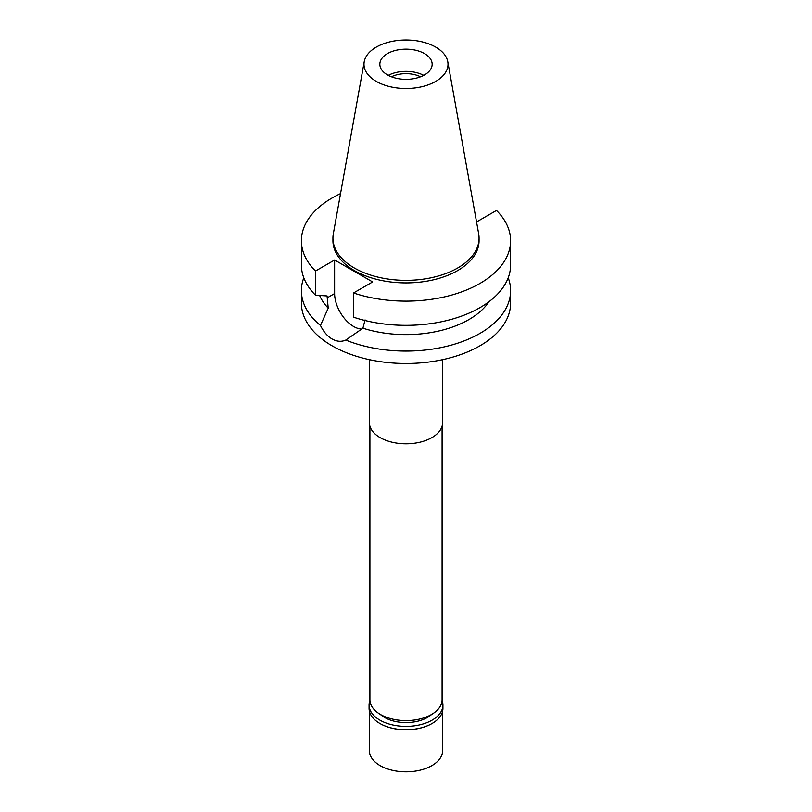<?xml version="1.0" encoding="UTF-8"?>
<svg xmlns="http://www.w3.org/2000/svg" width="812" height="812" viewBox="0 0 812 812"><rect width="100%" height="100%" fill="white"/><g stroke="black" fill="none" stroke-linecap="round" stroke-linejoin="round"><path stroke-width="1.22" d="M387.507 53.582A26.157 15.103 0 0 0 379.843 64.26A26.157 15.103 0 0 0 395.992 78.206A26.157 15.103 0 0 0 424.493 74.937A26.157 15.103 0 0 0 432.157 64.26A26.157 15.103 0 0 0 416.008 50.314A26.157 15.103 0 0 0 387.507 53.582M388.278 75.364A26.157 15.103 180 0 1 423.722 75.364M420.555 76.805A22.178 12.809 0 0 0 391.445 76.805M369.907 426.229L369.907 699.761A36.093 20.838 0 0 0 392.186 719.006A36.093 20.838 0 0 0 431.517 714.489A36.093 20.838 0 0 0 442.093 699.761L442.093 426.229M369.389 359.665L369.389 422.666A36.611 21.142 0 0 0 391.993 442.195A36.611 21.142 0 0 0 431.893 437.617A36.611 21.142 0 0 0 442.611 422.666L442.611 359.665M476.36 220.874L477.385 221.473L496.497 210.43A104.616 60.403 180 0 1 510.616 240.728L510.616 264.925A104.616 60.403 0 0 1 479.973 307.636A104.616 60.403 0 0 1 353.524 317.177L353.524 292.98L372.637 281.947L334.615 259.992L315.503 271.025A104.616 60.403 180 0 1 301.384 240.728L301.384 264.925A104.616 60.403 0 0 0 315.503 295.223L327.053 295.944L328.221 308.154L320.456 325.45A104.616 60.403 180 0 1 301.384 290.676L301.384 303.079A104.616 60.403 0 0 0 365.968 358.884A104.616 60.403 0 0 0 479.973 345.79A104.616 60.403 0 0 0 510.616 303.079L510.616 290.676A104.616 60.403 180 0 1 479.973 333.387A104.616 60.403 180 0 1 345.78 340.066L362.913 328.19L365.075 319.877M301.384 290.676A104.616 60.403 180 0 1 303.789 277.805M320.456 325.45C323.46 331.631 327.317 336.138 332.027 338.959C336.838 341.639 341.416 342.004 345.78 340.066M361.847 329.073A26.887 15.519 60 0 1 353.626 326.485A26.887 15.519 60 0 1 334.615 293.558L334.615 259.992M319.634 295.497A88.924 51.339 0 0 0 328.221 308.154M508.21 277.805A104.616 60.403 180 0 1 510.616 290.676M362.913 328.19A88.924 51.339 0 0 0 468.879 319.583A88.924 51.339 0 0 0 489.017 301.678M510.616 240.728A104.616 60.403 180 0 1 479.973 283.439A104.616 60.403 180 0 1 353.524 292.98M301.384 240.728A104.616 60.403 180 0 1 332.027 198.026A104.616 60.403 180 0 1 340.532 193.621M332.93 238.17L332.93 240.728A73.07 42.183 0 0 0 378.037 279.704A73.07 42.183 0 0 0 457.674 270.558A73.07 42.183 0 0 0 479.07 240.728L479.07 238.17A73.07 42.183 180 0 1 457.674 268.001A73.07 42.183 180 0 1 378.037 277.146A73.07 42.183 180 0 1 332.93 238.17A73.07 42.183 180 0 1 333.316 233.815L364.212 61.763A42.011 24.258 180 0 1 376.291 47.106A42.011 24.258 180 0 1 420.048 41.402A42.011 24.258 180 0 1 447.788 61.763A42.011 24.258 180 0 1 435.709 81.413A42.011 24.258 180 0 1 387.943 86.163A42.011 24.258 180 0 1 364.212 61.763M315.503 271.025L315.503 295.223M447.788 61.763L478.684 233.815A73.07 42.183 180 0 1 479.07 238.17M380.381 714.438A30.338 17.519 0 0 0 427.457 717.443A30.338 17.519 0 0 0 431.619 714.438M369.389 711.16L369.389 750.664A36.611 21.142 0 0 0 391.993 770.192A36.611 21.142 0 0 0 431.893 765.614A36.611 21.142 0 0 0 442.611 750.664L442.611 711.16M442.073 700.482A36.926 21.325 180 0 1 442.926 705.049A36.926 21.325 180 0 1 432.116 720.132A36.926 21.325 180 0 1 391.871 724.751A36.926 21.325 180 0 1 369.074 705.049L369.074 708.389A36.926 21.325 0 0 0 379.884 723.462A36.926 21.325 0 0 0 432.116 723.462L431.893 723.593A36.611 21.142 180 0 1 380.107 723.593A36.611 21.142 180 0 1 379.996 723.522M431.893 723.593L432.116 723.462A36.926 21.325 0 0 0 442.926 708.389L442.926 705.049M369.074 705.049A36.926 21.325 180 0 1 369.927 700.482M327.053 297.923L334.615 293.558"/></g></svg>
